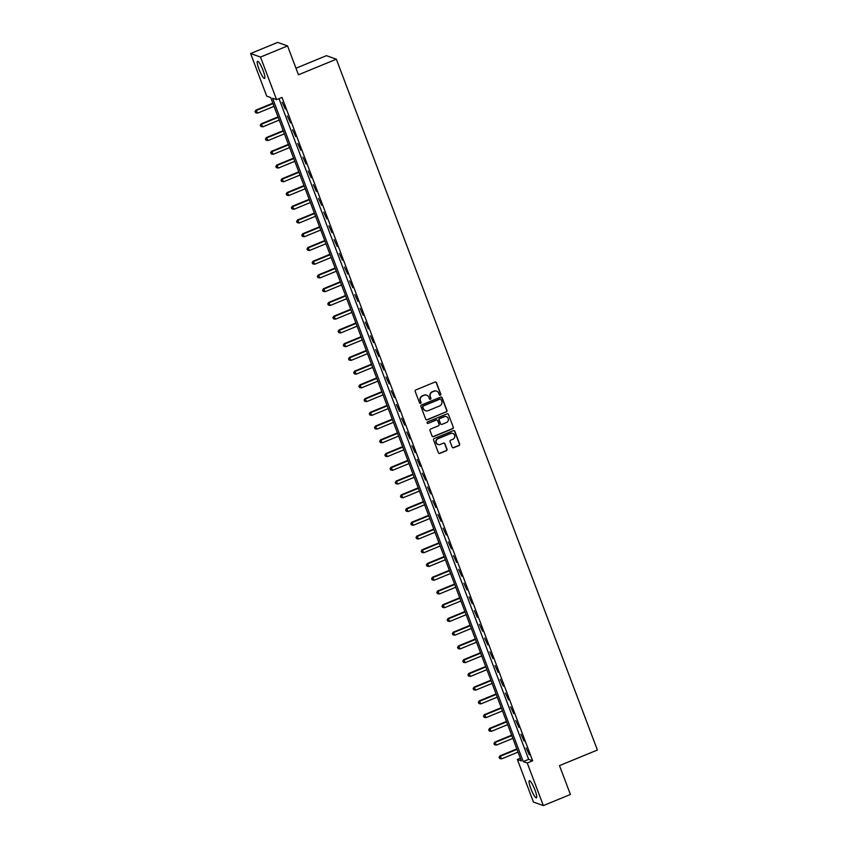 <?xml version="1.0" encoding="UTF-8"?>
<svg xmlns="http://www.w3.org/2000/svg" width="848" height="848" viewBox="0 0 848 848"><rect width="100%" height="100%" fill="white"/><g stroke="black" fill="none" stroke-linecap="round" stroke-linejoin="round"><path stroke-width="1.27" d="M440.335 395.21A0.816 0.795 109.7 0 0 440.801 394.15L436.466 382.681A1.166 1.134 109.7 0 0 434.992 382.045L415.87 389.91A1.166 1.134 109.7 0 0 415.213 391.426L419.548 402.895A0.816 0.795 109.7 0 0 420.576 403.341A0.816 0.795 109.7 0 0 421.032 402.281L420.47 400.797A3.742 3.625 109.7 0 1 422.569 395.942L424.159 395.285A3.742 3.625 109.7 0 1 428.865 397.341L429.427 398.825A0.816 0.795 109.7 0 0 430.455 399.27A0.816 0.795 109.7 0 0 430.911 398.21L430.349 396.726A3.742 3.625 109.7 0 1 432.448 391.882L434.038 391.225A3.742 3.625 109.7 0 1 438.745 393.281L439.306 394.755A0.816 0.795 109.7 0 0 440.335 395.21M439.646 395.168A0.816 0.795 109.7 0 0 440.525 394.055L436.201 382.586A1.166 1.134 109.7 0 0 435.66 381.982M419.887 403.298A0.816 0.795 109.7 0 0 420.767 402.185L420.47 400.797M429.766 399.228A0.816 0.795 109.7 0 0 430.646 398.115L430.349 396.726M530.816 788.523A9.286 1.664 67.6 0 1 529.364 780.69A9.286 1.664 67.6 0 1 534.982 790.018A9.286 1.664 67.6 0 1 536.434 797.851A9.286 1.664 67.6 0 1 530.816 788.523M258.969 69.123A9.286 1.664 67.6 0 1 257.527 61.279A9.286 1.664 67.6 0 1 263.145 70.607A9.286 1.664 67.6 0 1 264.587 78.451A9.286 1.664 67.6 0 1 258.969 69.123M452.154 447.097A1.166 1.134 109.7 0 0 453.616 447.744L458.991 445.539A1.166 1.134 109.7 0 0 459.637 444.023L454.835 431.293A1.166 1.134 109.7 0 0 453.362 430.646L434.24 438.511A1.166 1.134 109.7 0 0 433.582 440.027L438.395 452.758A1.166 1.134 109.7 0 0 439.858 453.404L446.345 450.733A1.166 1.134 109.7 0 0 447.002 449.217L444.935 443.769A1.166 1.134 109.7 0 0 443.472 443.133L440.25 444.458A3.127 3.032 109.7 0 1 436.116 441.649A3.127 3.032 109.7 0 1 438.077 438.681L450.659 433.498A3.127 3.032 109.7 0 1 454.804 436.307A3.127 3.032 109.7 0 1 452.843 439.275L450.744 440.133A1.166 1.134 109.7 0 0 450.087 441.649L452.154 447.097M250.616 53.53L277.667 42.4L287.557 45.93L298.464 74.783L336.349 59.201L597.384 750.024L559.5 765.617L570.407 794.47L543.345 805.6L533.456 802.07L517.365 759.469L521.372 760.91L270.713 97.562L266.707 96.131L250.616 53.53L260.495 57.07L276.596 99.661L272.59 98.23L523.237 761.578L527.255 763.009L543.345 805.6M287.557 45.93L260.495 57.07M279.003 98.665L528.654 759.352L532.661 760.783L282.002 97.435L276.596 99.661M532.661 760.783L527.255 763.009M446.302 411.98A1.166 1.134 109.7 0 0 446.96 410.464L442.147 397.733A1.166 1.134 109.7 0 0 440.684 397.097L421.551 404.962A1.166 1.134 109.7 0 0 420.905 406.478L425.717 419.209A1.166 1.134 109.7 0 0 427.18 419.855L446.037 411.884A1.166 1.134 109.7 0 0 446.695 410.368L441.882 397.638A1.166 1.134 109.7 0 0 441.342 397.034M448.486 414.513L453.298 427.244A1.166 1.134 109.7 0 1 452.652 428.759L433.519 436.625A1.166 1.134 109.7 0 1 432.056 435.989L429.989 430.54A1.166 1.134 109.7 0 1 430.646 429.024L438.405 425.834A1.166 1.134 109.7 0 0 439.063 424.318L437.695 420.703A1.166 1.134 109.7 0 0 436.222 420.057L428.145 423.385A0.816 0.795 109.7 0 1 427.063 422.643A0.816 0.795 109.7 0 1 427.572 421.869L447.023 413.866A1.166 1.134 109.7 0 1 448.486 414.513L453.298 427.244M282.14 102.237L285.31 109.074L282.14 102.237M287.334 115.975L290.493 122.812L287.334 115.975M292.528 129.712L295.687 136.549L292.528 129.712M297.722 143.46L300.881 150.287L297.722 143.46M302.916 157.198L306.075 164.024L302.916 157.198M308.1 170.936L311.258 177.773L308.1 170.936M313.294 184.673L316.452 191.51L313.294 184.673M318.488 198.411L321.646 205.248L318.488 198.411M323.682 212.159L326.84 218.985L323.682 212.159M328.865 225.897L332.034 232.723L328.865 225.897M334.059 239.634L337.218 246.471L334.059 239.634M339.253 253.372L342.412 260.209L339.253 253.372M344.447 267.109L347.606 273.946L344.447 267.109M349.641 280.847L352.8 287.684L349.641 280.847M354.824 294.595L357.994 301.422L354.824 294.595M360.018 308.333L363.177 315.17L360.018 308.333M365.212 322.07L368.371 328.907L365.212 322.07M370.406 335.808L373.565 342.645L370.406 335.808M375.6 349.546L378.759 356.383L375.6 349.546M380.784 363.294L383.953 370.12L380.784 363.294M385.978 377.031L389.137 383.858L385.978 377.031M391.172 390.769L394.331 397.606L391.172 390.769M396.366 404.507L399.525 411.344L396.366 404.507M401.56 418.244L404.719 425.081L401.56 418.244M406.743 431.982L409.902 438.819L406.743 431.982M411.937 445.73L415.096 452.556L411.937 445.73M417.131 459.468L420.29 466.305L417.131 459.468M422.325 473.205L425.484 480.042L422.325 473.205M427.509 486.943L430.678 493.78L427.509 486.943M432.703 500.68L435.861 507.517L432.703 500.68M437.897 514.429L441.055 521.255L437.897 514.429M443.091 528.166L446.249 534.993L443.091 528.166M448.285 541.904L451.443 548.741L448.285 541.904M453.468 555.641L456.637 562.478L453.468 555.641M458.662 569.379L461.821 576.216L458.662 569.379M463.856 583.127L467.015 589.954L463.856 583.127M469.05 596.865L472.209 603.691L469.05 596.865M474.244 610.602L477.403 617.439L474.244 610.602M479.427 624.34L482.586 631.177L479.427 624.34M484.621 638.078L487.78 644.915L484.621 638.078M489.815 651.815L492.974 658.652L489.815 651.815M495.009 665.563L498.168 672.39L495.009 665.563M500.193 679.301L503.362 686.138L500.193 679.301M505.387 693.039L508.546 699.876L505.387 693.039M510.581 706.776L513.74 713.613L510.581 706.776M515.775 720.514L518.934 727.351L515.775 720.514M520.969 734.262L524.128 741.088L520.969 734.262M526.152 748L529.322 754.826L526.152 748M336.349 59.201L326.459 55.671L295.973 68.211M520.365 758.239L517.365 759.469M528.654 759.352L523.237 761.578M436.476 391.108A3.742 3.625 109.7 0 0 433.773 391.129L434.038 391.225M430.084 396.631A3.742 3.625 109.7 0 1 432.183 391.787L433.773 391.129M426.586 395.179A3.742 3.625 109.7 0 0 423.894 395.189L424.159 395.285M420.205 400.701A3.742 3.625 109.7 0 1 422.304 395.846L423.894 395.189M426.247 419.813A1.166 1.134 109.7 0 0 426.915 419.76L446.037 411.884M441.108 399.535A0.816 0.795 109.7 0 0 440.08 399.079L423.3 405.991A0.816 0.795 109.7 0 0 422.834 407.051L423.428 408.619A3.742 3.625 109.7 0 0 428.134 410.676L439.603 405.948A3.742 3.625 109.7 0 0 441.702 401.093L441.108 399.535M440.504 399.037A0.816 0.795 109.7 0 0 439.815 398.984L440.08 399.079M425.442 410.686A3.742 3.625 109.7 0 1 423.163 408.524L422.569 406.955A0.816 0.795 109.7 0 1 423.025 405.895L439.815 398.984M432.586 436.593A1.166 1.134 109.7 0 0 433.254 436.529L452.376 428.664A1.166 1.134 109.7 0 0 453.033 427.148M436.89 419.993A1.166 1.134 109.7 0 0 435.957 419.961L428.145 423.385M446.451 422.516A3.127 3.032 109.7 0 0 446.408 416.686A3.127 3.032 109.7 0 0 444.267 416.75L439.836 418.573A1.166 1.134 109.7 0 0 439.179 420.089L440.547 423.703A1.166 1.134 109.7 0 0 442.02 424.339L446.451 422.516M446.281 416.644A3.127 3.032 109.7 0 0 444.002 416.654L444.267 416.75M441.087 424.307A1.166 1.134 109.7 0 1 440.282 423.608L438.914 419.993A1.166 1.134 109.7 0 1 439.571 418.477L444.002 416.654M448.221 414.418A1.166 1.134 109.7 0 0 447.68 413.813M452.673 433.402A3.127 3.032 109.7 0 0 450.394 433.402L450.659 433.498M437.981 444.458A3.127 3.032 109.7 0 1 437.801 438.586L450.394 433.402M438.925 453.373A1.166 1.134 109.7 0 0 439.593 453.309L446.08 450.638A1.166 1.134 109.7 0 0 446.726 449.122L444.67 443.674A1.166 1.134 109.7 0 0 444.129 443.069M452.694 447.712A1.166 1.134 109.7 0 0 453.351 447.649L458.715 445.444A1.166 1.134 109.7 0 0 459.372 443.928L454.56 431.197A1.166 1.134 109.7 0 0 454.019 430.583M272.833 103.159L255.948 110.102L257.654 113.091L274.031 106.35M272.992 103.604L256.615 110.335L255.057 111.576L255.736 112.773L255.322 111.671M257.654 113.091L255.736 112.773M255.057 111.576L255.948 110.102M278.017 116.897L261.142 123.84L262.848 126.829L279.225 120.087M278.186 117.342L261.809 124.084L260.241 125.313L260.93 126.511L260.516 125.409M262.848 126.829L260.93 126.511M260.241 125.313L261.142 123.84M283.211 130.634L266.336 137.577L268.042 140.567L284.419 133.825M283.38 131.08L267.003 137.821L265.435 139.051L266.124 140.249L265.7 139.146M268.042 140.567L266.124 140.249M265.435 139.051L266.336 137.577M288.405 144.372L271.519 151.315L273.226 154.304L289.613 147.563M288.574 144.817L272.187 151.559L270.629 152.799L271.307 153.986L270.894 152.894M273.226 154.304L271.307 153.986M270.629 152.799L271.519 151.315M293.599 158.11L276.713 165.063L278.42 168.042L294.797 161.311M293.768 158.555L277.381 165.296L275.823 166.537L276.501 167.724L276.088 166.632M278.42 168.042L276.501 167.724M275.823 166.537L276.713 165.063M298.782 171.858L281.907 178.801L283.614 181.79L299.991 175.048M298.952 172.303L282.575 179.034L281.017 180.274L281.695 181.472L281.282 180.37M283.614 181.79L281.695 181.472M281.017 180.274L281.907 178.801M303.976 185.595L287.101 192.538L288.808 195.528L305.185 188.786M304.146 186.041L287.769 192.772L286.2 194.012L286.889 195.21L286.476 194.107M288.808 195.528L286.889 195.21M286.2 194.012L287.101 192.538M309.17 199.333L292.295 206.276L294.002 209.265L310.379 202.524M309.34 199.778L292.963 206.52L291.394 207.749L292.083 208.947L291.659 207.845M294.002 209.265L292.083 208.947M291.394 207.749L292.295 206.276M314.364 213.071L297.478 220.014L299.185 223.003L315.573 216.261M314.534 213.516L298.146 220.257L296.588 221.487L297.266 222.685L296.853 221.582M299.185 223.003L297.266 222.685M296.588 221.487L297.478 220.014M319.558 226.808L302.672 233.762L304.379 236.74L320.756 230.009M319.717 227.253L303.34 233.995L301.782 235.235L302.46 236.422L302.047 235.331M304.379 236.74L302.46 236.422M301.782 235.235L302.672 233.762M324.742 240.556L307.866 247.499L309.573 250.478L325.95 243.747M324.911 240.991L308.534 247.733L306.976 248.973L307.654 250.171L307.241 249.068M309.573 250.478L307.654 250.171M306.976 248.973L307.866 247.499M329.936 254.294L313.06 261.237L314.767 264.226L331.144 257.485M330.105 254.739L313.728 261.47L312.159 262.71L312.848 263.908L312.435 262.806M314.767 264.226L312.848 263.908M312.159 262.71L313.06 261.237M335.13 268.032L318.254 274.975L319.961 277.964L336.338 271.222M335.299 268.477L318.922 275.218L317.353 276.448L318.032 277.646L317.618 276.543M319.961 277.964L318.032 277.646M317.353 276.448L318.254 274.975M340.324 281.769L323.438 288.712L325.144 291.701L341.532 284.96M340.493 282.214L324.106 288.956L322.547 290.186L323.226 291.383L322.812 290.281M325.144 291.701L323.226 291.383M322.547 290.186L323.438 288.712M345.518 295.507L328.632 302.45L330.338 305.439L346.715 298.697M345.677 295.952L329.3 302.694L327.741 303.934L328.42 305.121L328.006 304.029M330.338 305.439L328.42 305.121M327.741 303.934L328.632 302.45M350.701 309.244L333.826 316.198L335.532 319.177L351.909 312.446M350.871 309.69L334.494 316.431L332.925 317.671L333.614 318.859L333.2 317.767M335.532 319.177L333.614 318.859M332.925 317.671L333.826 316.198M355.895 322.993L339.02 329.936L340.726 332.925L357.103 326.183M356.065 323.438L339.688 330.169L338.119 331.409L338.808 332.607L338.384 331.504M340.726 332.925L338.808 332.607M338.119 331.409L339.02 329.936M361.089 336.73L344.203 343.673L345.91 346.662L362.297 339.921M361.259 337.175L344.882 343.917L343.313 345.147L343.991 346.344L343.578 345.242M345.91 346.662L343.991 346.344M343.313 345.147L344.203 343.673M366.283 350.468L349.397 357.411L351.104 360.4L367.491 353.658M366.453 350.913L350.065 357.655L348.507 358.884L349.185 360.082L348.772 358.98M351.104 360.4L349.185 360.082M348.507 358.884L349.397 357.411M371.477 364.205L354.591 371.148L356.298 374.138L372.675 367.396M371.636 364.651L355.259 371.392L353.701 372.632L354.379 373.82L353.966 372.728M356.298 374.138L354.379 373.82M353.701 372.632L354.591 371.148M376.66 377.943L359.785 384.897L361.492 387.875L377.869 381.144M376.83 378.388L360.453 385.13L358.884 386.37L359.573 387.557L359.16 386.465M361.492 387.875L359.573 387.557M358.884 386.37L359.785 384.897M381.854 391.691L364.979 398.634L366.686 401.623L383.063 394.882M382.024 392.136L365.647 398.867L364.078 400.108L364.767 401.305L364.343 400.203M366.686 401.623L364.767 401.305M364.078 400.108L364.979 398.634M387.048 405.429L370.163 412.372L371.869 415.361L388.257 408.619M387.218 405.874L370.83 412.605L369.272 413.845L369.951 415.043L369.537 413.941M371.869 415.361L369.951 415.043M369.272 413.845L370.163 412.372M392.242 419.166L375.357 426.109L377.063 429.099L393.44 422.357M392.412 419.612L376.024 426.353L374.466 427.583L375.145 428.781L374.731 427.678M377.063 429.099L375.145 428.781M374.466 427.583L375.357 426.109M397.426 432.904L380.551 439.847L382.257 442.836L398.634 436.095M397.595 433.349L381.218 440.091L379.66 441.32L380.339 442.518L379.925 441.416M382.257 442.836L380.339 442.518M379.66 441.32L380.551 439.847M402.62 446.642L385.745 453.585L387.451 456.574L403.828 449.843M402.789 447.087L386.412 453.828L384.844 455.069L385.533 456.256L385.119 455.164M387.451 456.574L385.533 456.256M384.844 455.069L385.745 453.585M407.814 460.39L390.939 467.333L392.645 470.311L409.022 463.58M407.983 460.824L391.606 467.566L390.038 468.806L390.727 470.004L390.303 468.902M392.645 470.311L390.727 470.004M390.038 468.806L390.939 467.333M413.008 474.127L396.122 481.07L397.829 484.06L414.216 477.318M413.177 474.573L396.79 481.304L395.232 482.544L395.91 483.742L395.497 482.639M397.829 484.06L395.91 483.742M395.232 482.544L396.122 481.07M418.202 487.865L401.316 494.808L403.023 497.797L419.4 491.056M418.361 488.31L401.984 495.052L400.426 496.281L401.104 497.479L400.691 496.377M403.023 497.797L401.104 497.479M400.426 496.281L401.316 494.808M423.385 501.603L406.51 508.546L408.217 511.535L424.594 504.793M423.555 502.048L407.178 508.789L405.609 510.019L406.298 511.217L405.885 510.114M408.217 511.535L406.298 511.217M405.609 510.019L406.51 508.546M428.579 515.34L411.704 522.283L413.411 525.272L429.788 518.531M428.749 515.785L412.372 522.527L410.803 523.767L411.492 524.954L411.068 523.863M413.411 525.272L411.492 524.954M410.803 523.767L411.704 522.283M433.773 529.078L416.898 536.031L418.594 539.01L434.982 532.279M433.943 529.523L417.566 536.265L415.997 537.505L416.675 538.692L416.262 537.6M418.594 539.01L416.675 538.692M415.997 537.505L416.898 536.031M438.967 542.826L422.081 549.769L423.788 552.758L440.176 546.017M439.137 543.271L422.749 550.002L421.191 551.242L421.869 552.44L421.456 551.338M423.788 552.758L421.869 552.44M421.191 551.242L422.081 549.769M444.161 556.564L427.275 563.507L428.982 566.496L445.359 559.754M444.32 557.009L427.943 563.75L426.385 564.98L427.063 566.178L426.65 565.075M428.982 566.496L427.063 566.178M426.385 564.98L427.275 563.507M449.345 570.301L432.469 577.244L434.176 580.233L450.553 573.492M449.514 570.746L433.137 577.488L431.568 578.718L432.257 579.915L431.844 578.813M434.176 580.233L432.257 579.915M431.568 578.718L432.469 577.244M454.539 584.039L437.663 590.982L439.37 593.971L455.747 587.229M454.708 584.484L438.331 591.226L436.762 592.455L437.451 593.653L437.027 592.561M439.37 593.971L437.451 593.653M436.762 592.455L437.663 590.982M459.733 597.776L442.847 604.73L444.553 607.709L460.941 600.978M459.902 598.222L443.515 604.963L441.956 606.203L442.635 607.391L442.221 606.299M444.553 607.709L442.635 607.391M441.956 606.203L442.847 604.73M464.927 611.525L448.041 618.468L449.747 621.446L466.124 614.715M465.096 611.959L448.709 618.701L447.15 619.941L447.829 621.139L447.415 620.036M449.747 621.446L447.829 621.139M447.15 619.941L448.041 618.468M470.11 625.262L453.235 632.205L454.941 635.194L471.318 628.453M470.28 625.707L453.903 632.438L452.344 633.679L453.023 634.876L452.609 633.774M454.941 635.194L453.023 634.876M452.344 633.679L453.235 632.205M475.304 639L458.429 645.943L460.135 648.932L476.512 642.19M475.474 639.445L459.097 646.187L457.528 647.416L458.217 648.614L457.803 647.512M460.135 648.932L458.217 648.614M457.528 647.416L458.429 645.943M480.498 652.737L463.623 659.68L465.329 662.67L481.706 655.928M480.668 653.183L464.291 659.924L462.722 661.154L463.411 662.352L462.987 661.249M465.329 662.67L463.411 662.352M462.722 661.154L463.623 659.68M485.692 666.475L468.806 673.418L470.513 676.407L486.9 669.666M485.862 666.92L469.474 673.662L467.916 674.902L468.594 676.089L468.181 674.997M470.513 676.407L468.594 676.089M467.916 674.902L468.806 673.418M490.886 680.213L474 687.166L475.707 690.145L492.084 683.414M491.045 680.658L474.668 687.399L473.11 688.64L473.788 689.837L473.375 688.735M475.707 690.145L473.788 689.837M473.11 688.64L474 687.166M496.069 693.961L479.194 700.904L480.901 703.893L497.278 697.151M496.239 694.406L479.862 701.137L478.304 702.377L478.982 703.575L478.569 702.473M480.901 703.893L478.982 703.575M478.304 702.377L479.194 700.904M501.263 707.698L484.388 714.641L486.095 717.631L502.472 710.889M501.433 708.144L485.056 714.885L483.487 716.115L484.176 717.313L483.763 716.21M486.095 717.631L484.176 717.313M483.487 716.115L484.388 714.641M506.457 721.436L489.582 728.379L491.289 731.368L507.666 724.627M506.627 721.881L490.25 728.623L488.681 729.852L489.36 731.05L488.946 729.948M491.289 731.368L489.36 731.05M488.681 729.852L489.582 728.379M511.651 735.174L494.766 742.117L496.472 745.106L512.86 738.364M511.821 735.619L495.433 742.36L493.875 743.601L494.554 744.788L494.14 743.696M496.472 745.106L494.554 744.788M493.875 743.601L494.766 742.117M516.845 748.911L499.96 755.865L501.666 758.843L518.043 752.112M517.004 749.356L500.627 756.098L499.069 757.338L499.748 758.525L499.334 757.434M501.666 758.843L499.748 758.525M499.069 757.338L499.96 755.865"/></g></svg>
